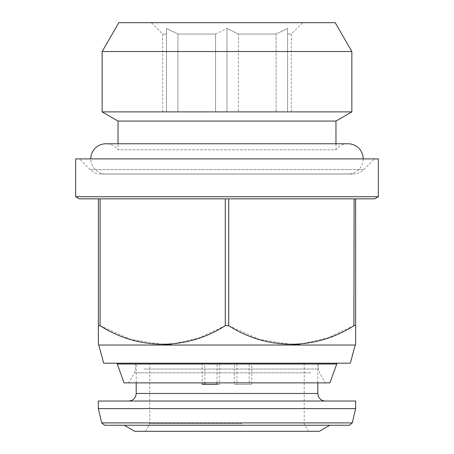 <?xml version="1.0" encoding="UTF-8"?>
<svg xmlns="http://www.w3.org/2000/svg" width="454" height="454" viewBox="0 0 454 454"><rect width="100%" height="100%" fill="white"/><g stroke="black" fill="none" stroke-linecap="round" stroke-linejoin="round"><path stroke-width="0.34" stroke-dasharray="2.27 1.7" d="M335.96 143.765L335.96 149.82L118.04 149.82A15.135 15.135 0 0 0 105.935 143.765L348.065 143.765A15.135 15.135 0 0 0 335.96 149.82L118.04 149.82L118.04 143.765M215.554 34.05L177.911 34.05L166.465 28.471L166.465 34.05L162.685 34.05L166.465 34.05L166.465 28.471L177.911 34.05L215.554 34.05L227 28.471L215.554 34.05L215.554 111.894L291.315 111.894L162.685 111.894L215.554 111.894L215.554 34.05M227 22.7L302.665 22.7L227 22.7M363.2 158.9A15.135 15.135 0 0 1 349.58 173.956A15.135 15.135 0 0 0 351.095 174.035L102.905 174.035A15.135 15.135 0 0 0 104.42 173.956L349.58 173.956L104.42 173.956A15.135 15.135 0 0 1 90.8 158.9M104.619 425.245L124.203 425.245M208.108 401.035L325.365 401.035L208.108 401.035M202.195 384.385L219.674 384.385L219.674 363.2L217.052 363.2L317.8 363.2L251.805 363.2L251.805 384.385L236.948 384.385L236.948 363.2L136.2 363.2L204.822 363.2L204.822 382.875M204.822 363.2L236.948 363.2M251.805 363.2L249.178 363.2L249.178 384.385L234.326 384.385L234.326 363.2M241.823 423.735L149.82 423.735L241.823 423.735M242.663 431.3L145.45 431.3L242.663 431.3M319.315 431.3L134.685 431.3M355.635 408.6L98.365 408.6M355.635 401.035L98.365 401.035M217.052 382.875L217.052 363.2M316.154 382.875L128.635 382.875L316.154 382.875M144.014 363.2L318.555 363.2L144.014 363.2M329.905 382.875L124.095 382.875M336.772 364.012L117.228 364.012M325.756 363.2L118.04 363.2L325.756 363.2M100.85 174.035L353.15 174.035L100.85 174.035A15.135 15.135 0 0 1 90.153 169.603L79.45 158.9L374.55 158.9L79.45 158.9M353.15 174.035A15.135 15.135 0 0 0 363.847 169.603L374.55 158.9M249.178 363.2L219.674 363.2M374.664 198.852L79.337 198.852M378.335 196.735L75.665 196.735M355.635 198.92L355.635 325.694L353.916 325.694L353.916 198.92M228.72 198.92L228.72 325.694L225.28 325.694L225.28 198.92M100.084 198.92L100.084 325.694L98.365 325.694L98.365 198.92M355.204 345.04L98.796 345.04M98.365 344.609L98.365 325.694M100.084 325.694L130.894 339.473L163.752 344.603M170.993 344.251L198.807 338.014L225.28 325.694M228.72 325.694L259.523 339.473L292.387 344.603M299.623 344.251L327.442 338.014L353.916 325.694M355.635 325.694L355.635 344.609M378.335 158.9L75.665 158.9M350.335 363.2L103.665 363.2M99.886 198.852L225.479 198.852L99.886 198.852M228.521 198.852L354.114 198.852L228.521 198.852M102.905 174.035L351.095 174.035M202.195 363.2L202.195 382.875M217.052 384.385L219.674 384.385M234.326 384.385L236.948 384.385M249.178 384.385L251.805 384.385M287.535 111.894L287.535 28.471L287.535 111.894L287.535 34.05L291.315 34.05L287.535 34.05L287.535 28.471L276.089 34.05L276.089 111.894L276.089 34.05L238.446 34.05L227 28.471L238.446 34.05L238.446 111.894L238.446 34.05L276.089 34.05L287.535 28.471L287.535 111.894M227 111.894L227 28.471L227 111.894M177.911 111.894L177.911 34.05L177.911 111.894M166.465 111.894L166.465 28.471L166.465 111.894M335.205 22.7L118.795 22.7M351.85 51.535L102.15 51.535M351.85 111.894L102.15 111.894M335.96 121.065L118.04 121.065M352.332 422.901L101.668 422.901M317.8 393.465L136.2 393.465M310.905 372.836L134.429 372.836L310.905 372.836M144.014 369.051L318.555 369.051L144.014 369.051M363.847 169.603L90.153 169.603L363.847 169.603M162.685 111.894L162.685 34.05L151.335 22.7M145.45 431.3L149.82 423.735L149.82 363.2M317.8 382.875L317.8 363.2M135.445 363.2L135.445 369.051L134.429 372.836L128.635 382.875M318.555 363.2L318.555 369.051L319.571 372.836L325.365 382.875M136.2 382.875L136.2 363.2M304.18 363.2L304.18 423.735L308.55 431.3M291.315 111.894L291.315 34.05L302.665 22.7"/><path stroke-width="0.68" d="M335.96 143.765L335.96 121.065L351.85 111.894L351.85 51.535L102.15 51.535L102.15 111.894L351.85 111.894M118.04 143.765L118.04 121.065L335.96 121.065M118.04 121.065L102.15 111.894M102.15 51.535L118.795 22.7L335.205 22.7L351.85 51.535M363.2 158.9A15.135 15.135 0 0 0 348.065 143.765L105.935 143.765A15.135 15.135 0 0 0 90.8 158.9M329.797 425.245L319.315 431.3L134.685 431.3L124.203 425.245L349.381 425.245L104.619 425.245L101.668 422.901L352.332 422.901L349.381 425.245M204.822 382.875L204.822 384.385M202.297 408.6L355.635 408.6L355.635 401.035L98.365 401.035L98.365 408.6L202.297 408.6M202.195 382.875L202.195 384.385L217.052 384.385L217.052 382.875M117.228 364.012L124.095 382.875L329.905 382.875L336.772 364.012L117.228 364.012L118.04 363.2M355.204 345.04L98.796 345.04L103.665 363.2L350.335 363.2L355.204 345.04L355.635 344.609L355.635 198.852L374.664 198.852L378.335 196.735L378.335 158.9L75.665 158.9L75.665 196.735L378.335 196.735M75.665 196.735L79.337 198.852L354.114 198.852L353.916 325.694L355.635 325.694M353.916 325.694C315.666 350.182 267.656 350.573 228.72 325.694L228.72 198.92M225.28 198.92L225.28 325.694L228.72 325.694M225.28 325.694C187.037 350.182 139.02 350.573 100.084 325.694L100.084 198.92M98.365 198.92L98.365 325.694L100.084 325.694M98.365 325.694L98.365 344.609L98.796 345.04M353.916 198.92L355.635 198.92M163.752 344.603L170.993 344.251M292.387 344.603L299.623 344.251M128.635 401.035C133.232 400.587 135.752 398.062 136.2 393.465L317.8 393.465L317.8 382.875M352.332 422.901L355.635 408.6M335.96 363.2L336.772 364.012M136.2 393.465L136.2 382.875M101.668 422.901L98.365 408.6M317.8 393.465L318.333 396.251C319.701 399.282 322.045 400.876 325.365 401.035"/></g></svg>
